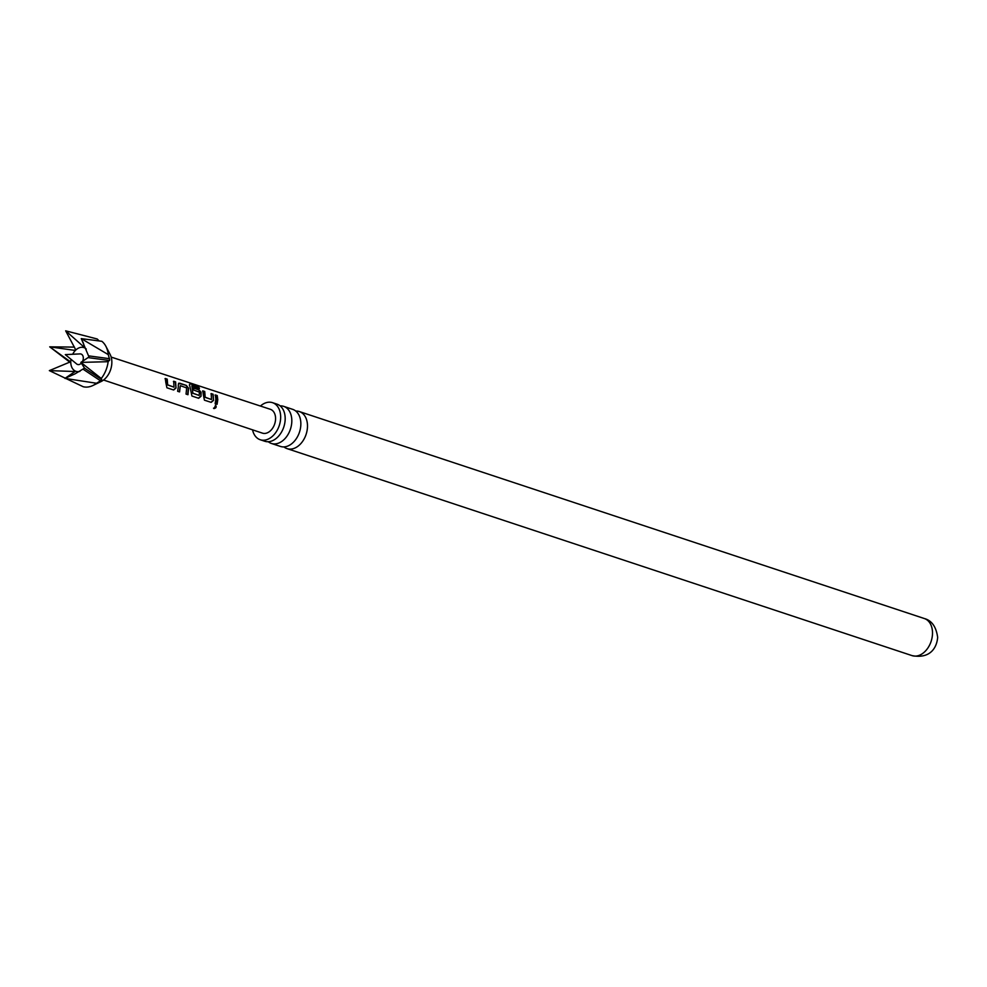 <?xml version="1.0" encoding="UTF-8"?>
<svg xmlns="http://www.w3.org/2000/svg" width="987" height="987" viewBox="0 0 987 987"><rect width="100%" height="100%" fill="white"/><g stroke="black" fill="none" stroke-linecap="round" stroke-linejoin="round"><path stroke-width="1.48" d="M213.982 408.581L215.635 405.373C216.696 407.002 216.141 408.075 213.982 408.581L213.513 408.186M215.388 405.262C216.461 406.854 215.931 407.89 213.797 408.371L213.599 408.273M271.388 443.447L280.431 446.432A19.53 13.596 -71.7 0 0 300.85 424.163A19.53 13.596 -71.7 0 0 292.707 409.358L283.676 406.36A19.53 13.596 108.3 0 1 291.819 421.178A19.53 13.596 108.3 0 1 271.388 443.447A19.53 13.596 108.3 0 1 268.279 441.72M260.235 439.746L264.763 441.251A19.53 13.596 -71.7 0 0 285.181 418.981A19.53 13.596 -71.7 0 0 277.039 404.164L272.523 402.671A19.53 13.596 108.3 0 1 280.666 417.476A19.53 13.596 108.3 0 1 260.235 439.746A19.53 13.596 108.3 0 1 252.549 429.826M295.816 411.073A19.53 13.596 108.3 0 1 299.332 411.554A19.53 13.596 108.3 0 1 307.488 426.359A19.53 13.596 108.3 0 1 287.057 448.629A19.53 13.596 108.3 0 1 283.948 446.914M260.42 406.039A19.53 13.596 108.3 0 1 272.523 402.671M280.148 405.879A19.53 13.596 108.3 0 1 283.676 406.36M98.971 340.762L97.207 338.985L65.673 330.83L75.394 349.188L74.802 350.373L49.72 346.844L70.176 362.451M74.42 347.103L49.72 346.844L70.472 361.822L49.35 370.618L75.049 371.519L64.932 378.391L75.037 373.851L84.537 368.151L80.885 362.389L89.003 356.973L81.255 338.615L101.846 341.305A24.897 17.322 -71.7 0 1 105.893 346.314A24.897 17.322 -71.7 0 1 108.262 354.617L81.255 338.615M70.213 361.131L70.472 361.822M83.019 342.107L84.796 347.769L65.673 330.83M165.853 382.623L165.298 378.49L167.222 379.131L167.667 384.856L173.996 387.151L173.7 381.253L175.612 381.883L176.019 388.014L173.663 390.001L166.914 387.792L165.853 382.623M178.351 386.744L178.265 384.807L179.585 383.166L186.321 385.411L188.579 388.224L187.962 394.714L186.037 394.072L186.691 387.94L180.325 385.658L179.572 391.913L177.635 391.284L178.351 386.744M178.598 383.289L186.321 385.411M190.861 390.864L189.529 384.868L190.072 383.746L198.153 386.398L199.485 388.273L191.86 385.757L192.884 393.184L199.214 395.466L199.411 392.135L193.797 390.099L193.316 387.718L198.831 389.544L201.089 392.37L201.027 396.268L198.658 398.279L191.934 396.034L190.861 390.864M189.529 384.868L190.072 383.746L198.153 386.398M203.359 394.985L202.816 390.864L204.728 391.494L205.173 397.243L211.502 399.525L211.206 393.603L213.118 394.232L213.525 400.389L211.169 402.363L204.432 400.179L203.359 394.985M215.857 399.118L215.302 394.936L217.226 395.59L217.782 399.747L217.066 404.312L215.154 403.658L215.857 399.118M103.561 380.02L262.419 433.133A12.56 8.735 -71.7 0 0 275.57 418.809A12.56 8.735 -71.7 0 0 270.315 409.284L111.161 357.072M49.35 370.618L83.204 386.731A24.897 17.322 -71.7 0 0 92.914 385.498L101.13 381.525A17.235 11.992 -71.7 0 0 111.852 362.574A17.235 11.992 -71.7 0 0 110.112 354.407L105.893 346.314M64.932 378.391L96.516 383.264L100.501 380.797L101.698 379.588L101.266 378.49A24.897 17.322 -71.7 0 0 108.151 361.698L109.705 359.786L108.262 354.617M101.266 378.49L80.885 362.389L108.151 361.698M92.914 385.498A24.897 17.322 -71.7 0 0 96.516 383.264M215.043 395.145L217.226 395.59M216.967 395.787L216.819 404.238M210.947 393.801L212.859 394.43L213.525 400.389M213.254 400.401L210.91 402.301M202.545 391.062L204.469 391.691L204.901 397.267L211.502 399.525M192.884 393.184L191.86 385.757M197.955 386.719L199.238 388.533M189.294 385.127L189.874 384.066M193.057 387.916L198.572 389.754L200.817 392.493L201.027 396.268M200.743 396.28L198.399 398.205M192.613 393.208L199.214 395.466M186.062 385.609L188.579 388.224M178.474 383.4L179.326 383.375M179.313 391.839L180.325 385.658M188.307 388.347L187.703 394.652M173.428 381.451L175.353 382.08L176.019 388.014M175.748 388.027L173.404 389.927M165.039 378.687L166.963 379.329L167.395 384.881L173.996 387.151M924.363 618.541A19.53 13.596 108.3 0 1 932.505 633.358A19.53 13.596 108.3 0 1 912.087 655.627C931.21 659.279 937.045 646.386 937.65 637.318C936.194 626.794 931.765 620.527 924.363 618.541L299.332 411.554M71.015 359.317A12.51 8.71 -71.7 0 0 70.768 361.847A12.51 8.71 -71.7 0 0 79.935 371.359M82.427 361.624A5.503 3.825 -71.7 0 0 83.315 358.195A5.503 3.825 -71.7 0 0 80.021 353.901L65.302 354.617L76.678 363.981A5.503 3.825 -71.7 0 0 81.403 363.105M86.264 349.053A12.51 8.71 -71.7 0 0 72.68 354.259M84.697 346.782L83.685 347.017M74.63 371.914L73.865 370.939M109.569 358.7L88.855 355.9M109.532 360.502L88.818 357.701M101.698 379.588L84.537 368.151M100.501 380.797L83.327 369.36M287.057 448.629L912.087 655.627"/></g></svg>
